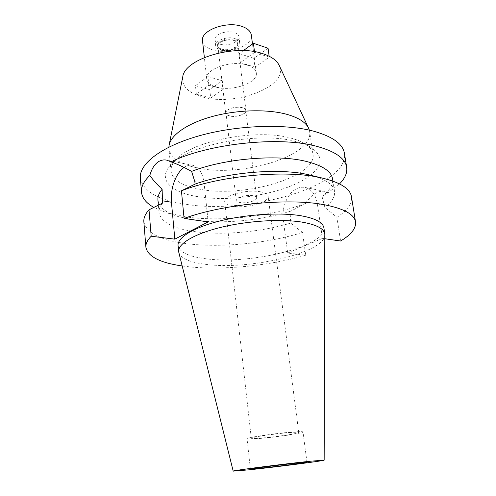 <?xml version="1.0" encoding="UTF-8"?>
<svg xmlns="http://www.w3.org/2000/svg" width="496" height="496" viewBox="0 0 496 496"><rect width="100%" height="100%" fill="white"/><g stroke="black" fill="none" stroke-linecap="round" stroke-linejoin="round"><path stroke-width="0.37" stroke-dasharray="2.48 1.86" d="M256.965 438.7C250.61 439.165 247.299 439.177 247.027 438.743C245.539 437.664 277.301 433.033 294.004 431.942C299.838 431.545 302.833 431.551 303 431.966C303.881 433.138 273.668 437.522 256.965 438.7M291.053 432.481C276.886 433.411 250.065 437.323 251.286 438.241C251.509 438.607 254.299 438.594 259.65 438.21C273.823 437.212 299.534 433.485 298.747 432.493C298.598 432.146 296.038 432.14 291.053 432.481M260.518 191.803C265.23 192.727 267.766 194.227 268.125 196.304C269.533 202.343 246.283 208.735 232.878 206.206C227.831 205.325 225.097 203.782 224.682 201.562C223.014 195.66 247.113 188.957 260.518 191.803M253.01 195.715C246.686 194.413 235.426 197.538 236.183 200.334C236.369 201.364 237.634 202.089 239.971 202.504C246.295 203.738 257.362 200.688 256.668 197.854C256.494 196.862 255.273 196.149 253.01 195.715M229.716 115.853C227.435 115.239 226.182 114.285 225.965 112.976C225.141 109.424 235.941 105.89 242.122 107.756C244.336 108.376 245.545 109.325 245.756 110.583C246.537 114.179 235.904 117.633 229.716 115.853M242.277 107.651C235.947 105.741 224.868 109.362 225.717 113.007C225.94 114.34 227.224 115.326 229.567 115.952C235.904 117.781 246.797 114.235 245.997 110.552C245.787 109.256 244.547 108.289 242.277 107.651M233.969 40.548C236.195 41.329 237.429 42.464 237.665 43.952C238.526 48.193 227.962 52.03 221.743 49.805C219.443 49.03 218.172 47.876 217.924 46.339C217.025 42.141 227.751 38.223 233.969 40.548M234.124 40.436C227.751 38.056 216.764 42.067 217.682 46.364C217.936 47.938 219.238 49.123 221.594 49.91C227.968 52.192 238.787 48.261 237.9 43.915C237.658 42.396 236.4 41.236 234.124 40.436M221.495 49.067C219.139 48.273 217.837 47.089 217.583 45.508C216.665 41.205 227.645 37.188 234.019 39.575C236.294 40.374 237.553 41.54 237.795 43.065C238.681 47.418 227.869 51.348 221.495 49.067M235.234 38.651C227.652 35.799 214.551 40.591 215.655 45.713C215.958 47.597 217.515 49.011 220.329 49.953C227.912 52.657 240.765 47.988 239.717 42.799C239.432 40.988 237.937 39.606 235.234 38.651M219.635 44.051C216.826 43.096 215.27 41.664 214.966 39.754C213.857 34.577 226.914 29.754 234.484 32.649C237.181 33.623 238.675 35.024 238.967 36.853C240.021 42.098 227.205 46.798 219.635 44.051M202.529 40.92C203.162 44.876 206.386 47.821 212.214 49.743C227.596 55.186 253.406 45.75 251.317 35.011M216.473 87.011C210.583 85.281 207.34 82.578 206.739 78.907C204.488 69.192 231.806 59.681 247.343 65.15C252.768 66.941 255.75 69.527 256.296 72.906C258.286 82.875 232.016 91.903 216.473 87.011M182.695 77.153C181.759 86.341 188.35 92.932 202.461 96.931C235.172 106.857 289.583 86.075 279.223 65.472M223.287 89.268L210.701 98.047L209.771 89.658L222.295 80.755L223.287 89.268L208.853 85.219L196.354 94.203L210.701 98.047M268.057 48.211L253.828 58.33L254.987 67.146L240.355 62.577L254.591 52.347L254.504 51.689M254.987 67.146L269.291 57.17L254.591 52.347M168.882 147.138L168.925 148.651C170.655 158.007 180.358 164.474 198.034 168.045C241.527 177.661 313.887 155.949 309.659 131.62L309.337 130.138M290.092 137.907C295.709 139.308 300.353 141.075 304.023 143.195C309.411 146.382 312.412 150.009 313.013 154.07C317.025 176.985 243.976 197.997 200.229 189.292C182.441 186.074 172.707 180.06 171.015 171.25C170.636 167.164 172.682 162.93 177.153 158.546C193.682 140.579 256.996 128.669 290.092 137.907M310.484 175.224C288.585 192.839 233.325 202.907 197.402 196.571C170.097 192.287 156.358 178.56 171.845 163.866C189.553 144.485 259.315 131.39 295.349 141.391C301.463 142.904 306.497 144.807 310.446 147.095C323.175 155.57 323.194 164.939 310.515 175.2M140.343 178.033C143.009 191.084 157.629 199.745 184.19 204.011C246.555 215.19 349.265 186.477 344.422 153.338M162.527 203.118C159.923 206.423 158.757 209.585 159.024 212.61C161.101 222.32 173.296 228.699 195.616 231.744C223.436 235.476 261.398 231.954 290.687 223.095L290.408 221.024L291.016 211.048L305.474 203.484C270.58 216.603 221.315 222.115 185.43 216.82L166.582 212.697L153.841 207.402M184.078 167.45L184.816 166.966C187.538 165.292 190.241 164.74 192.913 165.311C199.001 167.059 202.74 173.073 204.123 183.346L208.171 221.904M339.524 183.898L328.03 192.752L322.009 196.335C329.735 190.576 333.256 184.76 332.58 178.901M305.474 203.484C311.513 194.444 317.948 190.402 324.781 191.357L328.03 192.752M287.705 253.041L322.474 238.396L317.359 203.937C315.679 194.73 311.612 189.243 305.145 187.476C302.312 186.88 299.472 187.283 296.62 188.697C287.612 192.981 281.43 207.632 283.253 219.895L287.705 253.041L305.716 255.254C270.556 265.565 224.384 270.308 190.266 266.941L182.113 265.961M322.009 196.335L324.886 207.402L336.914 217.335L340.591 241.013M157.939 200.037C158.987 207.198 165.819 212.734 178.417 216.64L194.457 220.125C222.791 224.254 261.652 220.534 291.016 211.048M322.474 238.396L324.861 238.743M178.052 245.57C179.595 252.476 189.422 256.94 207.526 258.962C251.98 264.548 327.137 245.948 323.907 227.918M312.43 175.696C326.12 179.595 333.486 184.822 334.527 191.369C335.153 196.72 331.942 202.064 324.886 207.402M336.914 217.335C347.355 210.54 352.203 203.651 351.447 196.676M290.687 223.095L302.498 232.469L305.716 255.254M143.852 221.799C146.425 233.201 161.15 240.548 188.034 243.821C221.923 247.926 267.735 243.3 302.498 232.469M324.874 234.875C325.252 252.334 251.739 269.805 208.109 264.628C190.929 262.824 181.152 258.794 178.777 252.551M196.354 94.203L195.455 85.709L207.892 76.595L208.853 85.219M207.892 76.595L222.295 80.755M195.455 85.709L209.771 89.658M243.375 50.604L239.239 53.636L240.355 62.577M253.828 58.33L239.239 53.636M269.291 57.17L269.161 56.222M194.829 181.654L204.123 183.346M290.408 221.024L283.253 219.895M317.359 203.937L324.558 205.251M250.393 469.092L247.027 438.743M306.974 462.241L303 431.966M251.286 438.241L224.682 201.562M298.747 432.493L268.125 196.304M236.183 200.334L225.965 112.976M256.668 197.854L245.756 110.583M225.717 113.007L217.924 46.339M245.997 110.552L237.665 43.952M217.682 46.364L217.583 45.508M237.9 43.915L237.795 43.065M215.655 45.713L214.966 39.754M239.717 42.799L238.967 36.853M206.739 78.907L204.364 57.468M256.296 72.906L252.489 43.927M313.013 154.07L309.659 131.62M171.015 171.25L168.925 148.651M177.153 158.546L171.845 163.866M304.023 143.195L310.446 147.095M192.913 165.311L166.966 160.183M305.145 187.476L324.781 191.357M178.417 216.64L166.582 212.697M159.024 212.61L158.379 205.158M334.527 191.369L332.921 181.09"/><path stroke-width="0.74" d="M297.972 462.966C281.158 464.696 248.98 468.85 250.393 469.092L260.35 468.267C277.165 466.507 307.749 462.57 306.974 462.241L297.972 462.966M252.489 43.927L251.317 35.011C250.74 31.372 247.771 28.557 242.401 26.573C227.032 20.528 200.223 30.448 202.529 40.92L204.364 57.468M279.223 65.472L279.143 65.298C276.774 60.45 271.498 56.631 263.32 53.841C235.395 43.487 184.314 58.788 182.739 76.967L182.695 77.153M309.337 130.138L308.58 128.148C305.703 122.245 298.431 117.633 286.75 114.303C267.449 108.996 237.479 109.728 212.747 116.38C187.99 123.033 171.232 134.633 169.142 145.024L168.882 147.138M312.43 175.696L307.458 174.505C278.808 167.977 227.807 172.211 195.077 184.103L194.829 181.654L191.605 171.387C183.563 167.009 176.706 163.841 171.027 161.876C207.719 143.691 278.566 136.04 315.772 146.084C334.899 151.156 345.197 158.218 346.679 167.27L344.422 153.338C342.879 143.921 332.574 136.524 313.515 131.155C284.549 123.411 236.48 125.178 198.753 135.923C160.94 146.661 138.961 164.102 140.343 178.033L141.472 192.101C141.019 186.812 143.809 181.263 149.829 175.466C152.929 179.893 157.027 184.493 162.124 189.267L162.527 203.118L149.005 209.808L151.187 236.232L174.821 239.146L171.442 202.219C170.085 189.007 175.813 173.011 184.078 167.45M153.841 207.402C146.252 203.174 142.129 198.071 141.472 192.101M171.027 161.876L166.941 160.177C163.854 159.532 160.964 160.078 158.286 161.808C154.399 164.492 151.578 169.043 149.829 175.466M346.679 167.27C347.436 172.806 345.049 178.355 339.524 183.898M332.921 181.09L332.58 178.901C331.316 171.225 322.295 165.335 305.517 161.237C276.322 154.126 224.006 158.677 191.605 171.387M162.124 189.267C159.03 193.012 157.635 196.602 157.939 200.037L158.379 205.158M174.821 239.146L208.171 221.904L184.078 218.432C223.268 204.03 289.41 197.755 324.657 204.805C344.013 208.649 354.311 214.353 355.539 221.91C356.196 228.303 351.211 234.67 340.591 241.013L324.861 238.743M182.113 265.961C159.879 262.731 147.802 256.506 145.898 247.281C145.601 243.809 147.368 240.126 151.187 236.232M324.806 233.932L323.907 227.918C322.977 222.394 315.338 218.339 300.979 215.754C280.06 212.226 246.394 214.303 219.84 220.968C193.229 227.621 177.19 237.714 178.052 245.57L178.616 251.627C177.766 243.945 193.862 234.031 220.546 227.441C247.182 220.844 280.928 218.711 301.878 222.096C316.256 224.589 323.894 228.532 324.806 233.932L324.161 460.139C324.923 460.728 276.594 466.941 249.662 469.768L233.194 471.144C230.429 470.822 283.117 464.014 310.161 461.249L324.161 460.139M195.077 184.103L181.431 190.805C220.1 175.596 285.504 169.564 320.552 177.661L320.881 177.729C339.921 182.156 350.114 188.474 351.447 196.676L355.539 221.91M184.078 218.432L181.431 190.805M149.005 209.808C145.254 214.005 143.536 218.004 143.852 221.799L145.898 247.281M233.194 471.144L178.616 251.627M254.504 51.689L253.394 43.27L243.375 50.604M269.161 56.222L268.057 48.211L253.394 43.27M171.442 202.219L162.322 200.775M182.739 76.967L169.142 145.024M279.143 65.298L308.58 128.148M307.737 174.561L320.881 177.729"/></g></svg>
